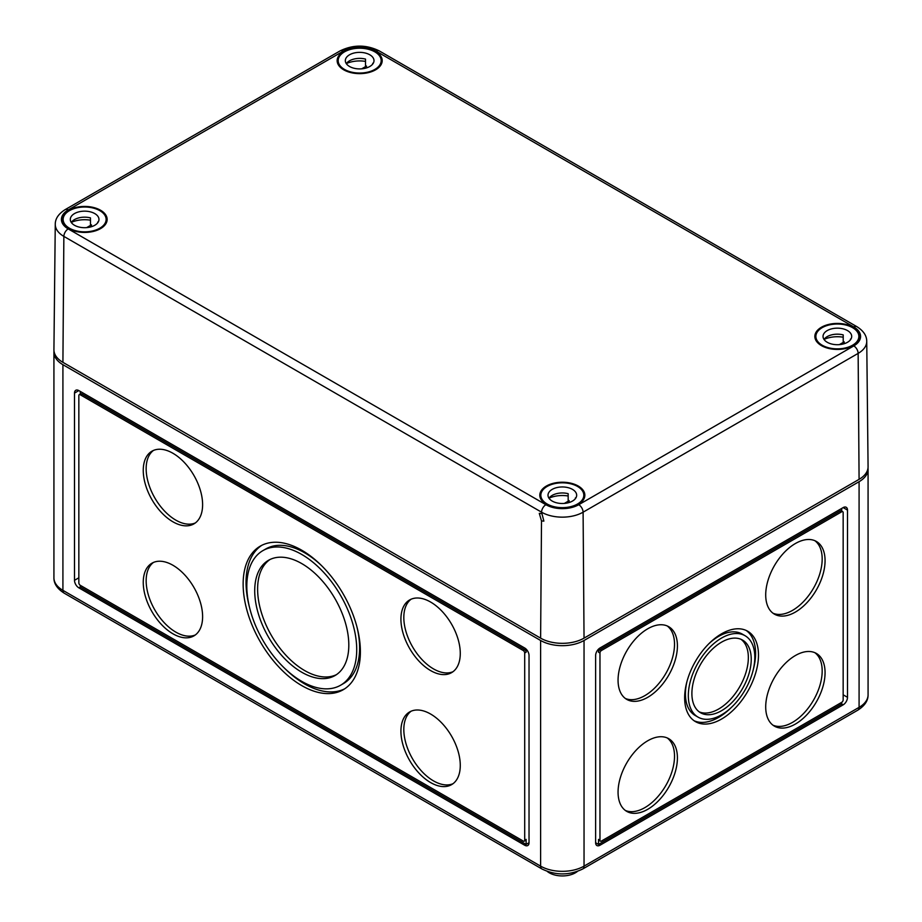<?xml version="1.0" encoding="UTF-8"?>
<svg xmlns="http://www.w3.org/2000/svg" width="922" height="922" viewBox="0 0 922 922"><rect width="100%" height="100%" fill="white"/><g stroke="black" fill="none" stroke-linecap="round" stroke-linejoin="round"><path stroke-width="1.38" d="M721.569 710.689A41.963 24.226 120 0 0 748.975 673.705A41.963 24.226 120 0 0 742.544 640.075A41.963 24.226 120 0 0 721.569 642.15A41.963 24.226 120 0 0 694.151 679.134A41.963 24.226 120 0 0 700.582 712.764A41.963 24.226 120 0 0 721.569 710.689M699.187 711.842A41.963 24.226 120 0 0 718.664 709.018A41.963 24.226 120 0 0 745.679 673.36A41.963 24.226 120 0 0 741.046 639.326M745.068 635.719A46.999 27.141 120 0 0 721.569 638.047A46.999 27.141 120 0 0 690.855 679.468A46.999 27.141 120 0 0 698.058 717.132A46.999 27.141 120 0 0 721.569 714.804A46.999 27.141 120 0 0 752.271 673.383A46.999 27.141 120 0 0 745.068 635.719L742.175 634.048A46.999 27.141 120 0 0 718.664 636.376A46.999 27.141 120 0 0 708.741 643.856M686.948 681.589A46.999 27.141 120 0 0 695.165 715.46L698.058 717.132M721.569 719.045A52.208 30.138 120 0 0 755.671 673.048A52.208 30.138 120 0 0 747.661 631.213A52.208 30.138 120 0 0 721.569 633.794A52.208 30.138 120 0 0 687.455 679.802A52.208 30.138 120 0 0 695.465 721.626A52.208 30.138 120 0 0 721.569 719.045M694.059 720.727A52.208 30.138 120 0 0 718.664 717.374A52.208 30.138 120 0 0 731.492 707.312M753.286 669.579A52.208 30.138 120 0 0 746.175 630.441M647.74 697.32A41.963 24.226 120 0 0 675.158 660.336A41.963 24.226 120 0 0 668.727 626.706A41.963 24.226 120 0 0 647.74 628.781A41.963 24.226 120 0 0 620.322 665.765A41.963 24.226 120 0 0 626.753 699.395A41.963 24.226 120 0 0 647.74 697.32M625.358 698.473A41.963 24.226 120 0 0 644.847 695.637A41.963 24.226 120 0 0 671.85 659.979A41.963 24.226 120 0 0 667.228 625.957M647.74 809.309A41.963 24.226 120 0 0 675.158 772.325A41.963 24.226 120 0 0 668.727 738.695A41.963 24.226 120 0 0 647.74 740.769A41.963 24.226 120 0 0 620.322 777.753A41.963 24.226 120 0 0 626.753 811.383A41.963 24.226 120 0 0 647.74 809.309M625.358 810.461A41.963 24.226 120 0 0 644.847 807.637A41.963 24.226 120 0 0 671.85 771.979A41.963 24.226 120 0 0 667.228 737.946M795.386 724.058A41.963 24.226 120 0 0 822.804 687.074A41.963 24.226 120 0 0 816.373 653.444A41.963 24.226 120 0 0 795.386 655.53A41.963 24.226 120 0 0 767.968 692.514A41.963 24.226 120 0 0 774.411 726.144A41.963 24.226 120 0 0 795.386 724.058M773.005 725.211A41.963 24.226 120 0 0 792.494 722.387A41.963 24.226 120 0 0 819.508 686.729A41.963 24.226 120 0 0 814.875 652.695M795.386 612.07A41.963 24.226 120 0 0 822.804 575.086A41.963 24.226 120 0 0 816.373 541.456A41.963 24.226 120 0 0 795.386 543.531A41.963 24.226 120 0 0 767.968 580.514A41.963 24.226 120 0 0 774.411 614.144A41.963 24.226 120 0 0 795.386 612.07M773.005 613.222A41.963 24.226 120 0 0 792.494 610.399A41.963 24.226 120 0 0 819.508 574.74A41.963 24.226 120 0 0 814.875 540.707M301.771 563.596A66.534 38.413 -120 0 0 268.498 560.299A66.534 38.413 -120 0 0 258.298 613.614A66.534 38.413 -120 0 0 301.771 672.242A66.534 38.413 -120 0 0 335.032 675.538A66.534 38.413 -120 0 0 345.231 622.223A66.534 38.413 -120 0 0 301.771 563.596M269.985 559.516A66.534 38.413 -120 0 0 261.594 613.257A66.534 38.413 -120 0 0 304.663 670.571A66.534 38.413 -120 0 0 336.449 674.65M340.621 685.219A77.713 44.867 -120 0 0 352.538 622.949A77.713 44.867 -120 0 0 301.771 554.468A77.713 44.867 -120 0 0 262.908 550.618A77.713 44.867 -120 0 0 251.003 612.888A77.713 44.867 -120 0 0 301.771 681.37A77.713 44.867 -120 0 0 340.621 685.219L343.514 683.548A77.713 44.867 -120 0 0 356.929 626.845M321.617 565.682A77.713 44.867 -120 0 0 304.663 552.797A77.713 44.867 -120 0 0 265.801 548.947L262.908 550.618M301.771 550.227A82.911 47.863 -120 0 0 260.315 546.112A82.911 47.863 -120 0 0 247.603 612.554A82.911 47.863 -120 0 0 301.771 685.611A82.911 47.863 -120 0 0 343.226 689.725A82.911 47.863 -120 0 0 355.927 623.284A82.911 47.863 -120 0 0 301.771 550.227M261.779 545.328A82.911 47.863 -120 0 0 249.505 607.321M284.806 668.485A82.911 47.863 -120 0 0 304.663 683.94A82.911 47.863 -120 0 0 344.644 688.838M430.597 602.043A41.963 24.226 -120 0 0 409.622 599.957A41.963 24.226 -120 0 0 403.179 633.587A41.963 24.226 -120 0 0 430.597 670.571A41.963 24.226 -120 0 0 451.584 672.645A41.963 24.226 -120 0 0 458.015 639.015A41.963 24.226 -120 0 0 430.597 602.043M411.12 599.208A41.963 24.226 -120 0 0 406.487 633.241A41.963 24.226 -120 0 0 433.501 668.899A41.963 24.226 -120 0 0 452.979 671.723M430.597 714.031A41.963 24.226 -120 0 0 409.622 711.957A41.963 24.226 -120 0 0 403.179 745.575A41.963 24.226 -120 0 0 430.597 782.559A41.963 24.226 -120 0 0 451.584 784.645A41.963 24.226 -120 0 0 458.015 751.015A41.963 24.226 -120 0 0 430.597 714.031M411.12 711.208A41.963 24.226 -120 0 0 406.487 745.23A41.963 24.226 -120 0 0 433.501 780.888A41.963 24.226 -120 0 0 452.979 783.723M172.933 565.267A41.963 24.226 -120 0 0 151.946 563.192A41.963 24.226 -120 0 0 145.515 596.822A41.963 24.226 -120 0 0 172.933 633.794A41.963 24.226 -120 0 0 193.92 635.88A41.963 24.226 -120 0 0 200.351 602.25A41.963 24.226 -120 0 0 172.933 565.267M153.444 562.443A41.963 24.226 -120 0 0 148.822 596.465A41.963 24.226 -120 0 0 175.825 632.123A41.963 24.226 -120 0 0 195.314 634.958M172.933 453.278A41.963 24.226 -120 0 0 151.946 451.192A41.963 24.226 -120 0 0 145.515 484.822A41.963 24.226 -120 0 0 172.933 521.806A41.963 24.226 -120 0 0 193.92 523.88A41.963 24.226 -120 0 0 200.351 490.262A41.963 24.226 -120 0 0 172.933 453.278M153.444 450.443A41.963 24.226 -120 0 0 148.822 484.476A41.963 24.226 -120 0 0 175.825 520.135A41.963 24.226 -120 0 0 195.314 522.958M547.253 871.417A18.428 10.638 0 0 0 549.305 872.823A18.428 10.638 0 0 0 577.414 871.417M62.915 364.686L540.615 640.479A30.703 17.725 0 0 0 584.041 640.479L859.085 481.687L859.085 707.347A6.143 3.55 60 0 1 857.817 710.159L582.773 868.95C569.139 875.566 555.517 875.566 541.894 868.95A6.143 3.55 -60 0 1 540.615 866.138L62.915 590.345L62.915 364.686A30.703 17.725 0 0 1 53.925 352.146L53.925 577.806C53.822 583.638 57.245 588.755 64.183 593.157A6.143 3.55 -60 0 1 62.915 590.345A30.703 17.725 180 0 1 53.925 577.806M868.005 467.984A30.703 17.725 180 0 1 868.075 469.148A30.703 17.725 180 0 1 859.085 481.687M53.995 350.982A30.703 17.725 0 0 0 53.925 352.146M847.502 510.108A6.143 3.55 120 0 0 846.235 507.296A6.143 3.55 120 0 0 843.157 507.596L599.968 648.005A6.143 3.55 120 0 0 595.624 655.53L595.624 842.731A6.143 3.55 120 0 0 596.891 845.543A6.143 3.55 120 0 0 599.968 845.244L843.157 704.834A6.143 3.55 120 0 0 847.502 697.32L847.502 510.108L843.157 507.596M595.624 842.743L598.516 844.414L598.516 839.389A2.051 1.187 120 0 0 598.943 840.334L600.395 841.164A2.051 1.187 120 0 0 601.421 841.06L841.717 702.334L841.717 704.005L843.157 704.834M599.968 845.244L598.516 844.414L841.717 704.005M526.139 649.123L526.139 652.188A2.051 1.187 -120 0 0 524.699 649.676L81.735 393.936A2.051 1.187 -120 0 0 80.71 393.832L79.269 394.674A2.051 1.187 -120 0 0 78.843 395.607L78.843 582.819A2.051 1.187 -120 0 0 80.283 585.32L523.247 841.06A2.051 1.187 -120 0 0 524.272 841.164A2.051 1.187 -120 0 0 524.699 840.23L524.699 653.018A2.051 1.187 -120 0 0 523.247 650.517L80.283 394.777A2.051 1.187 -120 0 0 79.269 394.674M80.283 394.074L80.283 391.424M78.843 390.594A6.143 3.55 -120 0 0 75.765 390.294A6.143 3.55 -120 0 0 74.498 393.095L74.498 580.307A6.143 3.55 -120 0 0 78.843 587.833L524.699 845.244A6.143 3.55 -120 0 0 527.764 845.543A6.143 3.55 -120 0 0 529.032 842.731L529.032 655.53A6.143 3.55 -120 0 0 524.699 648.005L78.843 390.594L74.498 393.095M529.032 842.743L524.699 845.244M80.283 585.32L80.283 587.003L526.139 844.414L526.139 839.389L524.699 840.23M524.272 841.164L525.713 840.334A2.051 1.187 -120 0 0 526.139 839.389M841.717 702.334A2.051 1.187 120 0 0 843.157 699.821L843.157 512.609A2.051 1.187 120 0 0 842.731 511.675L841.29 510.834A2.051 1.187 120 0 0 840.265 510.938L599.968 649.676A2.051 1.187 120 0 0 598.516 652.188L598.516 649.123M841.717 508.437L841.717 511.088M842.731 511.675A2.051 1.187 120 0 0 841.717 511.779L601.421 650.517A2.051 1.187 120 0 0 599.968 653.018L599.968 840.23A2.051 1.187 120 0 0 600.395 841.164M541.56 513.577L539.289 513.358L541.502 520.965L543.876 521.103L541.56 512.183L63.86 236.389L62.915 362.346L540.615 638.139A30.703 17.725 180 0 0 584.041 638.139L859.085 479.348A30.703 17.725 0 0 0 868.075 466.705L866.738 341.301C866.726 335.654 863.441 330.779 856.861 326.653A6.143 3.55 120 0 0 853.795 326.953L376.095 51.159A23.223 13.415 180 0 0 343.249 51.159A6.143 3.55 -120 0 0 340.172 50.848C353.172 44.544 366.172 44.544 379.161 50.848A6.143 3.55 120 0 0 376.095 51.159M68.712 228.621A22.52 13 180 0 1 62.108 219.482A22.52 13 180 0 1 75.973 207.427A22.52 13 180 0 1 100.556 210.239A22.52 13 180 0 1 107.148 219.482A22.52 13 180 0 1 93.203 231.457A22.52 13 180 0 1 68.712 228.621M821.444 345.623A22.52 13 180 0 1 814.852 336.495A22.52 13 180 0 1 828.705 324.429A22.52 13 180 0 1 853.288 327.241A22.52 13 180 0 1 859.892 336.495A22.52 13 180 0 1 845.947 348.458A22.52 13 180 0 1 821.444 345.623M546.412 504.415A22.52 13 180 0 1 539.808 495.287A22.52 13 180 0 1 553.673 483.22A22.52 13 180 0 1 578.255 486.032A22.52 13 180 0 1 584.848 495.287A22.52 13 180 0 1 570.902 507.25A22.52 13 180 0 1 546.412 504.415M343.745 69.83A22.52 13 180 0 1 337.152 60.691A22.52 13 180 0 1 351.005 48.636A22.52 13 180 0 1 375.588 51.448A22.52 13 180 0 1 382.192 60.691A22.52 13 180 0 1 368.247 72.654A22.52 13 180 0 1 343.745 69.83M584.041 638.139L583.096 512.183A6.143 3.55 -120 0 0 578.751 504.714A23.223 13.415 180 0 1 545.905 504.714L68.205 228.91A23.223 13.415 0 0 1 68.205 209.951A6.143 3.55 -120 0 0 65.139 209.64C58.524 213.835 55.228 218.721 55.262 224.3L53.925 349.703A30.703 17.725 0 0 0 62.915 362.346M850.718 339.446A14.326 8.275 0 0 0 850.453 339.077L850.453 339.815M827.241 342.281A14.326 8.275 0 0 0 842.858 344.079A14.326 8.275 0 0 0 851.698 336.438A14.326 8.275 0 0 0 847.502 330.583A14.326 8.275 0 0 0 831.886 328.785A14.326 8.275 0 0 0 823.035 336.438A14.326 8.275 0 0 0 827.241 342.281M843.215 337.198A21.494 12.412 0 0 0 824.049 339.4M852.573 327.656A21.494 12.412 0 0 0 829.143 324.97A21.494 12.412 0 0 0 815.878 336.438A21.494 12.412 0 0 0 822.17 345.208A21.494 12.412 0 0 0 845.601 347.905A21.494 12.412 0 0 0 858.866 336.438A21.494 12.412 0 0 0 852.573 327.656M839.4 344.621L844.183 341.855A14.326 8.275 0 0 0 843.215 341.589L843.215 334.893A14.326 8.275 0 0 0 824.026 339.446M844.183 343.71L844.183 341.855M575.674 498.237A14.326 8.275 0 0 0 575.409 497.868L575.409 498.606M552.197 501.072A14.326 8.275 0 0 0 567.814 502.87A14.326 8.275 0 0 0 576.665 495.229A14.326 8.275 0 0 0 572.458 489.375A14.326 8.275 0 0 0 556.842 487.588A14.326 8.275 0 0 0 548.002 495.229A14.326 8.275 0 0 0 552.197 501.072M568.171 495.99A21.494 12.412 0 0 0 549.016 498.191M577.529 486.447A21.494 12.412 0 0 0 554.099 483.762A21.494 12.412 0 0 0 540.834 495.229A21.494 12.412 0 0 0 547.126 504A21.494 12.412 0 0 0 570.557 506.697A21.494 12.412 0 0 0 583.822 495.229A21.494 12.412 0 0 0 577.529 486.447M564.356 503.412L569.151 500.658A14.326 8.275 0 0 0 568.171 500.381L568.171 493.685A14.326 8.275 0 0 0 548.982 498.237M569.151 502.502L569.151 500.658M373.018 63.641A14.326 8.275 0 0 0 372.753 63.284L372.753 64.01M349.542 66.488A14.326 8.275 0 0 0 365.158 68.286A14.326 8.275 0 0 0 373.998 60.633A14.326 8.275 0 0 0 369.803 54.79A14.326 8.275 0 0 0 354.186 52.992A14.326 8.275 0 0 0 345.335 60.633A14.326 8.275 0 0 0 349.542 66.488M365.515 61.394A21.494 12.412 0 0 0 346.349 63.595A14.326 8.275 0 0 1 365.515 59.1L365.515 65.785A14.326 8.275 0 0 1 366.483 66.061L361.701 68.827M374.874 51.863A21.494 12.412 0 0 0 351.443 49.166A21.494 12.412 0 0 0 338.178 60.633A21.494 12.412 0 0 0 344.471 69.415A21.494 12.412 0 0 0 367.901 72.1A21.494 12.412 0 0 0 381.166 60.633A21.494 12.412 0 0 0 374.874 51.863M366.483 67.917L366.483 66.061M97.974 222.433A14.326 8.275 0 0 0 97.709 222.075L97.709 222.801M74.498 225.279A14.326 8.275 0 0 0 90.114 227.077A14.326 8.275 0 0 0 98.965 219.424A14.326 8.275 0 0 0 94.759 213.581A14.326 8.275 0 0 0 79.142 211.783A14.326 8.275 0 0 0 70.303 219.424A14.326 8.275 0 0 0 74.498 225.279M90.471 220.185A21.494 12.412 0 0 0 71.317 222.386M99.83 210.654A21.494 12.412 0 0 0 76.399 207.969A21.494 12.412 0 0 0 63.134 219.424A21.494 12.412 0 0 0 69.427 228.207A21.494 12.412 0 0 0 92.857 230.892A21.494 12.412 0 0 0 106.122 219.424A21.494 12.412 0 0 0 99.83 210.654M86.656 227.619L91.451 224.853A14.326 8.275 0 0 0 90.471 224.576L90.471 217.892A14.326 8.275 0 0 0 71.282 222.433M91.451 226.708L91.451 224.853M584.041 640.479L584.041 866.138L859.085 707.347A30.703 17.725 180 0 0 868.075 694.808C868.178 700.639 864.755 705.756 857.817 710.159M540.615 640.479L540.615 866.138A30.703 17.725 0 0 0 584.041 866.138A6.143 3.55 60 0 1 582.773 868.95M80.283 587.003L78.843 587.833M78.843 577.806L74.498 580.307M81.735 393.936L80.283 394.777M524.699 649.676L523.247 650.517M526.139 652.188L524.699 653.018M843.157 694.808L847.502 697.32M840.265 510.938L841.717 511.779M598.516 839.389L599.968 840.23M598.516 652.188L599.968 653.018M599.968 649.676L601.421 650.517M541.502 520.965L540.615 638.139M859.085 479.348L858.14 353.391L583.096 512.183A29.366 16.953 180 0 1 541.56 512.183A6.143 3.55 120 0 1 545.905 504.714M578.751 504.714L853.795 345.911A23.223 13.415 0 0 0 853.795 326.953M68.205 209.951L343.249 51.159M68.205 228.91A6.143 3.55 120 0 0 63.86 236.389A29.366 16.953 0 0 1 55.262 224.3M866.738 341.301A29.366 16.953 0 0 1 858.14 353.391A6.143 3.55 -120 0 0 853.795 345.911M541.894 868.95L64.183 593.157M868.075 469.148L868.075 694.808M856.861 326.653L379.161 50.848M65.139 209.64L340.172 50.848M815.878 340.31L815.878 336.438M858.866 340.31L858.866 336.438M540.834 499.102L540.834 495.229M583.822 499.102L583.822 495.229M338.178 64.517L338.178 60.633M381.166 64.517L381.166 60.633M63.134 223.308L63.134 219.424M106.122 223.308L106.122 219.424"/></g></svg>
